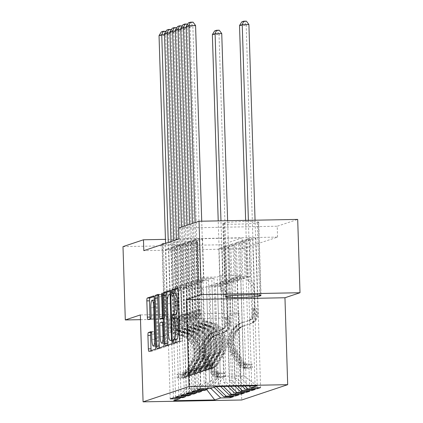 <?xml version="1.0" encoding="UTF-8"?>
<svg xmlns="http://www.w3.org/2000/svg" width="423" height="423" viewBox="0 0 423 423"><rect width="100%" height="100%" fill="white"/><g stroke="black" fill="none" stroke-linecap="round" stroke-linejoin="round"><path stroke-width="0.32" stroke-dasharray="2.12 1.59" d="M175.936 342.35A1.872 0.375 -91.1 0 0 176.248 343.085A1.872 0.375 -91.1 0 0 176.269 343.079L181.938 341.192A2.67 0.539 -91.1 0 0 182.387 338.347L180.875 290.358A2.67 0.539 -91.1 0 0 180.293 287.862A2.67 0.539 -91.1 0 0 180.261 287.867L178.004 288.618M174.498 293.245A1.872 0.375 -91.1 0 0 174.688 293.493A1.872 0.375 -91.1 0 0 174.715 293.488L175.445 293.245L172.78 293.292M175.275 318.043A1.872 0.375 -91.1 0 0 175.471 318.286A1.872 0.375 -91.1 0 0 175.492 318.286L176.227 318.038L173.557 318.091M178.866 395.997L174.176 246.609L180.838 246.482L177.581 247.571L178.776 285.594L192.243 285.345L190.07 286.07L193.226 386.569L195.4 385.839L192.243 285.345M174.176 246.609L170.913 247.693L177.581 247.571M220.568 386.495L218.39 384.385L215.233 283.886L228.7 283.632L227.505 245.604L234.173 245.483L230.91 246.567L235.574 394.934M227.505 245.604L224.248 246.694L230.91 246.567M189.731 392.375L185.036 242.982L191.704 242.86L188.441 243.944L189.636 281.972L203.103 281.718L200.93 282.442L204.092 382.942L206.26 382.218L203.103 281.718M185.036 242.982L181.774 244.071L188.441 243.944M234.892 386.225L229.255 380.763L226.094 280.264L239.561 280.01L238.366 241.982L245.033 241.856L241.776 242.945L246.435 391.312M238.366 241.982L235.109 243.072L241.776 242.945M200.592 388.748L195.897 239.36L202.564 239.233L199.302 240.322L200.497 278.35L213.964 278.096L211.791 278.82L214.953 379.32L217.126 378.596L213.964 278.096M195.897 239.36L192.639 240.449L199.302 240.322M249.221 385.956L240.116 377.136L236.959 276.637L250.421 276.388L249.226 238.361L255.894 238.234L252.637 239.323L257.3 387.685M249.226 238.361L245.969 239.444L252.637 239.323M178.897 238.942L277.562 237.092L242.479 248.798L143.815 250.649M242.056 386.093L234.686 378.95L231.524 278.45L244.991 278.197L243.796 240.169L250.464 240.047L247.206 241.131L251.87 389.498M243.796 240.169L240.539 241.258L247.206 241.131M195.162 390.561L190.466 241.173L197.134 241.047L193.871 242.136L195.066 280.158L208.534 279.91L206.361 280.634L209.522 381.134L211.696 380.404L208.534 279.91M190.466 241.173L187.209 242.257L193.871 242.136M227.733 386.358L223.825 382.572L220.663 282.072L234.131 281.824L232.936 243.796L239.603 243.669L236.346 244.758L241.004 393.12M232.936 243.796L229.678 244.88L236.346 244.758M184.301 394.183L179.606 244.795L186.268 244.668L183.011 245.758L184.206 283.785L197.673 283.532L195.5 284.256L198.657 384.756L200.83 384.031L197.673 283.532M179.606 244.795L176.343 245.885L183.011 245.758M214.043 387.246L212.959 386.194L209.803 285.699L223.27 285.446L222.075 247.418L228.743 247.291L225.48 248.38L230.144 396.742M222.075 247.418L218.818 248.507L225.48 248.38M173.435 397.81L168.74 248.417L175.408 248.296L172.15 249.38L173.345 287.407L186.813 287.154L183.011 288.423L186.168 388.922L205.901 388.552L209.702 387.283L206.546 286.783L220.013 286.53L218.818 248.507M168.74 248.417L165.483 249.507L172.15 249.38M182.905 397.631L193.226 386.569M186.051 395.865L195.4 385.839M183.011 288.423L202.744 288.052L206.546 286.783M202.744 288.052L205.901 388.552L206.768 389.668M210.781 388.33L209.702 387.283M188.335 395.822L198.657 384.756M191.482 394.051L200.83 384.031M209.803 285.699L211.976 284.975L225.443 284.721L224.248 246.694M212.959 386.194L215.133 385.469L211.976 284.975M216.275 386.574L215.133 385.469M193.766 394.009L204.092 382.942M196.912 392.237L206.26 382.218M215.233 283.886L217.406 283.161L230.873 282.908L229.678 244.88M218.39 384.385L220.563 383.661L217.406 283.161M223.434 386.442L220.563 383.661M199.196 392.195L209.522 381.134M202.342 390.429L211.696 380.404M220.663 282.072L222.836 281.348L236.304 281.094L235.109 243.072M223.825 382.572L225.993 381.847L222.836 281.348M230.598 386.305L225.993 381.847M204.626 390.387L214.953 379.32M207.772 388.615L217.126 378.596M226.094 280.264L228.267 279.54L241.734 279.286L240.539 241.258M229.255 380.763L231.423 380.034L228.267 279.54M237.758 386.173L231.423 380.034M236.959 276.637L240.761 275.373L221.028 275.743L217.226 277.007L220.383 377.506L224.185 376.237L216.031 386.58M221.028 275.743L224.185 376.237L243.918 375.867L240.761 275.373M210.057 388.573L220.383 377.506M231.524 278.45L233.697 277.726L247.164 277.472L245.969 239.444M234.686 378.95L236.859 378.225L233.697 277.726M244.922 386.035L236.859 378.225M162.326 243.653A17.428 1.073 178.2 0 0 161.977 243.881A17.428 1.073 178.2 0 0 177.66 244.452A17.428 1.073 178.2 0 0 196.457 243.014L197.435 242.686A17.428 1.073 178.2 0 0 197.784 242.458A17.428 1.073 178.2 0 0 182.102 241.887A17.428 1.073 178.2 0 0 163.304 243.325L162.326 243.653L164.632 316.991A17.428 1.073 178.2 0 0 164.283 317.218A17.428 1.073 178.2 0 0 179.965 317.789A17.428 1.073 178.2 0 0 198.762 316.351L199.741 316.023A17.428 1.073 178.2 0 0 200.09 315.796A17.428 1.073 178.2 0 0 184.402 315.225A17.428 1.073 178.2 0 0 165.61 316.663L164.632 316.991M122.998 246.614L221.663 244.764L242.136 237.932L165.441 239.37M140.494 319.666L223.968 318.101L221.663 244.764M242.479 248.798L242.136 237.932M277.562 237.092L277.224 226.226L297.697 219.4M223.968 318.101L239.011 313.078L241.745 399.999M258.368 222.361A17.428 1.073 178.2 0 0 258.717 222.133A17.428 1.073 178.2 0 0 243.035 221.557A17.428 1.073 178.2 0 0 224.238 223L223.259 223.323A17.428 1.073 178.2 0 0 222.91 223.55A17.428 1.073 178.2 0 0 238.598 224.127A17.428 1.073 178.2 0 0 257.39 222.683L258.368 222.361L260.663 295.265M178.559 228.082L277.224 226.226M186.813 287.154L189.969 387.653L186.168 388.922L173.673 400.713M240.116 377.136L243.918 375.867L257.099 385.808M223.27 285.446L220.013 286.53M228.7 283.632L225.443 284.721M234.131 281.824L230.873 282.908M239.561 280.01L236.304 281.094M244.991 278.197L241.734 279.286M250.421 276.388L247.164 277.472M202.564 239.233L203.759 277.261L217.226 277.007M203.759 277.261L200.497 278.35M197.134 241.047L198.329 279.074L211.791 278.82M198.329 279.074L195.066 280.158M191.704 242.86L192.899 280.888L206.361 280.634M192.899 280.888L189.636 281.972M186.268 244.668L187.463 282.696L200.93 282.442M187.463 282.696L184.206 283.785M180.838 246.482L182.033 284.51L195.5 284.256M182.033 284.51L178.776 285.594M175.408 248.296L176.603 286.323L190.07 286.07M176.603 286.323L173.345 287.407M180.621 397.673L189.969 387.653M239.011 313.078L140.346 314.934M255.894 238.234L260.589 387.627M197.335 389.837L192.639 240.449M250.464 240.047L255.159 389.435M191.899 391.65L187.209 242.257M245.033 241.856L249.729 391.249M186.469 393.459L181.774 244.071M239.603 243.669L244.298 393.057M181.039 395.272L176.343 245.885M234.173 245.483L238.868 394.87M175.608 397.086L170.913 247.693M228.743 247.291L233.433 396.684M170.178 398.894L165.483 249.507M167.794 345.068A2.67 0.539 -91.1 0 0 168.174 345.776A2.67 0.539 -91.1 0 0 168.206 345.771L174.498 343.672A2.67 0.539 -91.1 0 0 174.948 340.827L173.441 292.838A2.67 0.539 -91.1 0 0 172.859 290.342A2.67 0.539 -91.1 0 0 172.822 290.347L170.569 291.098M174.112 338.141L172.785 296.021A1.872 0.375 -91.1 0 0 172.378 294.271A1.872 0.375 -91.1 0 0 172.351 294.276L171.579 294.535A8.55 1.718 -91.1 0 0 170.141 303.635L171.051 332.43A8.55 1.718 -91.1 0 0 172.912 340.409A8.55 1.718 -91.1 0 0 173.023 340.393L173.795 340.134A1.872 0.375 -91.1 0 0 174.112 338.141L172.198 338.178M163.204 318.609L164.568 318.159A2.67 0.539 -91.1 0 0 165.018 315.315L164.378 295.053A1.872 0.375 -91.1 0 1 164.716 293.054A1.872 0.375 -91.1 0 1 165.123 294.805L166.657 343.592A2.67 0.539 -91.1 0 1 166.207 346.437L159.92 348.536L157.25 348.584M159.508 347.833A2.67 0.539 -91.1 0 0 159.883 348.541A2.67 0.539 -91.1 0 0 159.92 348.536M158.683 295.064L160.936 294.313L158.334 294.36M162.712 318.757A2.67 0.539 -91.1 0 1 162.162 316.267L161.554 296.803A2.67 0.539 -91.1 0 0 160.967 294.308A2.67 0.539 -91.1 0 0 160.936 294.313M165.652 335.508L165.303 324.378A2.67 0.539 -91.1 0 0 164.716 321.882A2.67 0.539 -91.1 0 0 164.684 321.892L162.897 322.485A2.67 0.539 -91.1 0 0 162.448 325.329L162.797 336.459A7.149 1.438 -91.1 0 0 164.357 343.132A7.149 1.438 -91.1 0 0 165.652 335.508L163.738 335.545M150.218 318.873A2.67 0.539 -91.1 0 0 150.599 319.577A2.67 0.539 -91.1 0 0 150.63 319.571L153.327 318.672A2.67 0.539 -91.1 0 0 153.776 315.833L153.523 307.764A7.149 1.438 -91.1 0 1 154.813 300.145A7.149 1.438 -91.1 0 1 156.373 306.812L157.367 338.405A7.149 1.438 -91.1 0 1 156.071 346.03A7.149 1.438 -91.1 0 1 154.511 339.357L154.347 334.096A2.67 0.539 -91.1 0 0 153.766 331.6A2.67 0.539 -91.1 0 0 153.729 331.606L151.476 332.356M151.217 350.598A2.67 0.539 -91.1 0 0 151.598 351.307A2.67 0.539 -91.1 0 0 151.63 351.302L157.922 349.202A2.67 0.539 -91.1 0 0 158.371 346.358L156.859 298.368A2.67 0.539 -91.1 0 0 156.277 295.873A2.67 0.539 -91.1 0 0 156.246 295.878L153.993 296.629M250.702 368.142L250.59 364.61L244.716 364.89L244.827 368.422L250.702 368.142L252.335 367.598L247.545 367.513L247.434 363.981A3.675 3.596 -108.4 0 1 244.505 362.384L237.007 351.418A17.29 16.904 -108.4 0 1 245.398 325.292A17.29 16.904 -108.4 0 1 245.8 325.165L250.146 323.865A9.935 9.713 71.6 0 0 256.962 314.183L256.824 309.779A1.634 0.328 -91.1 0 0 256.47 308.256A1.634 0.328 -91.1 0 0 256.449 308.256A1.634 0.328 -91.1 0 0 256.174 309.996L256.312 314.4A9.935 9.713 -108.4 0 1 249.491 324.081L248.46 324.43A9.935 9.713 71.6 0 0 255.281 314.744L246.186 25.412L248.904 24.508M244.827 368.422A7.217 7.054 -108.4 0 1 238.953 365.282L231.455 354.315A20.827 20.362 -108.4 0 1 241.559 322.839A20.827 20.362 -108.4 0 1 242.046 322.686L248.454 320.697A6.398 6.255 71.6 0 0 252.848 314.463L252.705 310.059A1.634 0.328 88.9 0 1 252.98 308.325A1.634 0.328 88.9 0 1 253.002 308.319A1.634 0.328 88.9 0 1 253.361 309.842L253.499 314.247A6.398 6.255 -108.4 0 1 249.105 320.481L250.141 320.137A6.398 6.255 71.6 0 0 254.53 313.903L253.615 284.785A5.917 5.785 -108.4 0 0 251.785 280.639L250.236 279.138L248.386 220.325M247.545 367.513A7.217 7.054 -108.4 0 1 241.665 364.377L234.168 353.411A20.827 20.362 -108.4 0 1 244.277 321.935A20.827 20.362 -108.4 0 1 244.758 321.781M245.8 325.165L251.177 323.521A9.935 9.713 71.6 0 0 257.998 313.84L255.053 220.198M244.716 364.89A3.675 3.596 -108.4 0 1 241.787 363.288L234.289 352.327A17.29 16.904 -108.4 0 1 242.68 326.196A17.29 16.904 -108.4 0 1 243.082 326.07M242.046 322.686L247.423 321.046A6.398 6.255 71.6 0 0 251.812 314.807L250.897 285.689A5.917 5.785 71.6 0 0 249.073 281.549L247.518 280.042L245.647 220.372M239.524 25.539L246.186 25.412L244.483 21.785L241.819 21.832M250.59 364.61L252.224 364.066L252.335 367.598M247.434 363.981L252.224 364.066M243.077 322.342A20.827 20.362 71.6 0 0 242.591 322.495A20.827 20.362 71.6 0 0 232.486 353.972L239.984 364.938A7.217 7.054 71.6 0 0 243.849 367.783C246.133 368.116 246.35 368.042 244.499 367.561A7.217 7.054 -108.4 0 1 240.634 364.721L233.136 353.755A20.827 20.362 -108.4 0 1 243.246 322.278A20.827 20.362 -108.4 0 1 243.727 322.125M244.769 325.509A17.29 16.904 71.6 0 0 244.362 325.636A17.29 16.904 71.6 0 0 235.976 351.767L243.474 362.728A3.675 3.596 71.6 0 0 244.378 363.653L245.705 364.377L245.816 367.931L244.499 367.561L244.378 363.653C246.212 364.637 245.996 364.705 243.727 363.87A3.675 3.596 -108.4 0 1 242.818 362.945L235.325 351.984A17.29 16.904 -108.4 0 1 243.711 325.853A17.29 16.904 -108.4 0 1 244.113 325.726M247.518 280.042L250.236 279.138M246.387 21.15L244.483 21.785M205.932 368.47L205.821 364.938L211.701 364.652L211.812 368.184L205.932 368.47L204.304 369.015L209.094 369.094L208.983 365.562A3.675 3.596 71.6 0 0 211.807 363.854L218.606 352.618A17.29 16.904 71.6 0 0 208.179 326.725L209.211 326.382L203.733 324.943A9.935 9.713 -108.4 0 1 196.314 315.526L196.177 311.122A1.634 0.328 88.9 0 1 196.452 309.382A1.634 0.328 88.9 0 1 196.473 309.382A1.634 0.328 88.9 0 1 196.827 310.905L196.965 315.309A9.935 9.713 71.6 0 0 204.388 324.727L209.861 326.165L210.892 325.821L205.419 324.383A9.935 9.713 -108.4 0 1 197.996 314.966L195.093 222.561M211.812 368.184A7.217 7.054 71.6 0 0 217.485 364.827L224.285 353.596A20.827 20.362 71.6 0 0 211.717 322.4L210.686 322.744L205.208 321.306A6.398 6.255 -108.4 0 1 200.433 315.246L200.296 310.842A1.634 0.328 -91.1 0 0 199.936 309.313A1.634 0.328 -91.1 0 0 199.915 309.319A1.634 0.328 -91.1 0 0 199.64 311.058L199.783 315.463A6.398 6.255 71.6 0 0 204.558 321.522L210.035 322.961L208.999 323.304L203.526 321.866A6.398 6.255 -108.4 0 1 198.747 315.807L197.832 286.683A5.917 5.785 71.6 0 1 199.402 282.479L200.856 280.92L192.856 26.416L195.574 25.507M209.094 369.094A7.217 7.054 71.6 0 0 214.768 365.736L221.567 354.5A20.827 20.362 71.6 0 0 208.999 323.304M208.179 326.725L202.702 325.287A9.935 9.713 -108.4 0 1 195.283 315.87L192.38 223.471M186.189 26.538L192.856 26.416L191.154 22.784L188.484 22.837M211.701 364.652A3.675 3.596 71.6 0 0 214.524 362.945L221.324 351.714A17.29 16.904 71.6 0 0 210.892 325.821M211.717 322.4L206.244 320.962A6.398 6.255 -108.4 0 1 201.464 314.897L200.55 285.779A5.917 5.785 -108.4 0 1 202.115 281.575L203.569 280.015L201.723 221.197M205.821 364.938L204.193 365.483L204.304 369.015M208.983 365.562L204.193 365.483M210.686 322.744A20.827 20.362 -108.4 0 1 223.249 353.94L216.449 365.176A7.217 7.054 -108.4 0 1 212.769 368.158L212.119 368.375A7.217 7.054 71.6 0 0 215.799 365.393L222.598 354.157A20.827 20.362 71.6 0 0 210.035 322.961M209.211 326.382A17.29 16.904 -108.4 0 1 219.637 352.274L212.843 363.51A3.675 3.596 -108.4 0 1 211.992 364.467L212.647 364.251A3.675 3.596 71.6 0 0 213.493 363.294L220.293 352.058A17.29 16.904 71.6 0 0 209.861 326.165M212.647 364.251L212.7 368.179L213.737 367.836M210.707 365.081L210.818 368.629L212.119 368.375L211.992 364.467M203.569 280.015L200.856 280.92M193.052 22.149L191.154 22.784M200.502 370.278L200.391 366.752L206.271 366.466L206.382 369.998L200.502 370.278L198.873 370.823L203.664 370.902L203.553 367.37A3.675 3.596 71.6 0 0 206.376 365.662L213.176 354.432A17.29 16.904 71.6 0 0 202.744 328.539L203.78 328.195L198.302 326.752A9.935 9.713 -108.4 0 1 190.884 317.34L190.747 312.935A1.634 0.328 88.9 0 1 191.022 311.196A1.634 0.328 88.9 0 1 191.043 311.191A1.634 0.328 88.9 0 1 191.397 312.719L191.534 317.118A9.935 9.713 71.6 0 0 198.953 326.535L204.431 327.973L205.462 327.629L199.989 326.191A9.935 9.713 -108.4 0 1 192.565 316.774L189.663 224.375M206.382 369.998A7.217 7.054 71.6 0 0 212.055 366.641L218.85 355.41A20.827 20.362 71.6 0 0 206.287 324.214L205.255 324.557L199.778 323.119A6.398 6.255 -108.4 0 1 195.003 317.054L194.866 312.65A1.634 0.328 -91.1 0 0 194.506 311.127A1.634 0.328 -91.1 0 0 194.485 311.132A1.634 0.328 -91.1 0 0 194.21 312.867L194.353 317.271A6.398 6.255 71.6 0 0 199.127 323.336L204.6 324.774L203.569 325.118L198.096 323.68A6.398 6.255 -108.4 0 1 193.316 317.615L192.402 288.497A5.917 5.785 71.6 0 1 193.967 284.293L195.426 282.733L187.426 28.225L190.139 27.321L186.215 27.395M203.664 370.902A7.217 7.054 71.6 0 0 209.337 367.545L216.137 356.314A20.827 20.362 71.6 0 0 203.569 325.118M202.744 328.539L197.271 327.101A9.935 9.713 -108.4 0 1 189.853 317.684L186.95 225.279M180.758 28.352L187.426 28.225L185.723 24.597L183.053 24.645M206.271 366.466A3.675 3.596 71.6 0 0 209.094 364.758L215.894 353.528A17.29 16.904 71.6 0 0 205.462 327.629M206.287 324.214L200.809 322.775A6.398 6.255 -108.4 0 1 196.034 316.711L195.119 287.592A5.917 5.785 -108.4 0 1 196.684 283.384L198.138 281.824L190.139 27.321L187.712 24.085M200.391 366.752L198.762 367.291L198.873 370.823M203.553 367.37L198.762 367.291M205.255 324.557A20.827 20.362 -108.4 0 1 217.819 355.754L211.019 366.984A7.217 7.054 -108.4 0 1 207.339 369.972L206.683 370.188A7.217 7.054 71.6 0 0 210.368 367.201L217.168 355.97A20.827 20.362 71.6 0 0 204.6 324.774M203.78 328.195A17.29 16.904 -108.4 0 1 214.207 354.088L207.407 365.319A3.675 3.596 -108.4 0 1 206.561 366.281L207.212 366.064A3.675 3.596 71.6 0 0 208.063 365.102L214.863 353.871A17.29 16.904 71.6 0 0 204.431 327.973M207.212 366.064L207.27 369.993L208.301 369.649M205.277 366.889L205.388 370.442L206.683 370.188L206.561 366.281M198.138 281.824L195.426 282.733M187.622 23.963L185.723 24.597M195.072 372.092L194.961 368.56L200.692 368.285L200.951 371.812L195.072 372.092L193.443 372.637L198.234 372.716L198.123 369.184A3.675 3.596 71.6 0 0 200.946 367.476L207.746 356.245A17.29 16.904 71.6 0 0 197.314 330.347L198.345 330.003L192.872 328.565A9.935 9.713 -108.4 0 1 185.454 319.148L185.316 314.744A1.634 0.328 88.9 0 1 185.591 313.009A1.634 0.328 88.9 0 1 185.607 313.004A1.634 0.328 88.9 0 1 185.967 314.527L186.104 318.931A9.935 9.713 71.6 0 0 193.523 328.348L199 329.787L200.031 329.443L194.554 328.005A9.935 9.713 -108.4 0 1 187.135 318.588L184.232 226.189M200.951 371.812A7.217 7.054 71.6 0 0 206.62 368.454L213.419 357.218A20.827 20.362 71.6 0 0 200.856 326.022L199.825 326.371L194.347 324.927A6.398 6.255 -108.4 0 1 189.573 318.868L189.43 314.463A1.634 0.328 -91.1 0 0 189.076 312.941A1.634 0.328 -91.1 0 0 189.055 312.941A1.634 0.328 -91.1 0 0 188.78 314.68L188.917 319.085A6.398 6.255 71.6 0 0 193.697 325.15L199.17 326.588L198.138 326.931L192.666 325.493A6.398 6.255 -108.4 0 1 187.886 319.428L186.971 290.31A5.917 5.785 71.6 0 1 188.536 286.101L189.99 284.542L181.996 30.038L184.708 29.134L180.785 29.208M198.234 372.716A7.217 7.054 71.6 0 0 203.907 369.358L210.707 358.128A20.827 20.362 71.6 0 0 198.138 326.931M197.314 330.347L191.841 328.909A9.935 9.713 -108.4 0 1 184.423 319.492L181.515 227.093M175.328 30.165L181.996 30.038L180.293 26.411L177.623 26.459M200.84 368.28A3.675 3.596 71.6 0 0 203.664 366.572L210.464 355.336A17.29 16.904 71.6 0 0 200.031 329.443M200.856 326.022L195.378 324.584A6.398 6.255 -108.4 0 1 190.604 318.524L189.689 289.401A5.917 5.785 -108.4 0 1 191.254 285.197L192.708 283.637L184.708 29.134L182.281 25.893M194.961 368.56L193.332 369.105L193.443 372.637M198.123 369.184L193.332 369.105M199.825 326.371A20.827 20.362 -108.4 0 1 212.388 357.567L205.589 368.798A7.217 7.054 -108.4 0 1 201.908 371.78L201.253 371.997A7.217 7.054 71.6 0 0 204.938 369.015L211.738 357.784A20.827 20.362 71.6 0 0 199.17 326.588M198.345 330.003A17.29 16.904 -108.4 0 1 208.777 355.902L201.977 367.132A3.675 3.596 -108.4 0 1 201.131 368.089L201.782 367.873A3.675 3.596 71.6 0 0 202.633 366.915L209.433 355.685A17.29 16.904 71.6 0 0 199 329.787M201.782 367.873L201.84 371.806L202.871 371.457M199.846 368.703L199.957 372.256L201.253 371.997L201.131 368.089M192.708 283.637L189.99 284.542M182.191 25.777L180.293 26.411M189.641 373.906L189.53 370.374L195.405 370.088L195.516 373.62L189.641 373.906L188.013 374.45L192.803 374.529L192.692 370.997A3.675 3.596 71.6 0 0 195.516 369.29L202.316 358.054A17.29 16.904 71.6 0 0 191.883 332.161L192.914 331.817L187.442 330.379A9.935 9.713 -108.4 0 1 180.024 320.962L179.881 316.557A1.634 0.328 88.9 0 1 180.156 314.818A1.634 0.328 88.9 0 1 180.177 314.818A1.634 0.328 88.9 0 1 180.536 316.341L180.674 320.745A9.935 9.713 71.6 0 0 188.092 330.162L193.57 331.6L194.601 331.257L189.123 329.818A9.935 9.713 -108.4 0 1 181.705 320.401L178.802 227.997M195.516 373.62A7.217 7.054 71.6 0 0 201.189 370.262L207.989 359.032A20.827 20.362 71.6 0 0 195.426 327.836L194.39 328.179L188.917 326.741A6.398 6.255 -108.4 0 1 184.142 320.676L184 316.277A1.634 0.328 -91.1 0 0 183.645 314.749A1.634 0.328 -91.1 0 0 183.624 314.754A1.634 0.328 -91.1 0 0 183.349 316.494L183.487 320.898A6.398 6.255 71.6 0 0 188.267 326.958L193.739 328.396L192.708 328.74L187.236 327.302A6.398 6.255 -108.4 0 1 182.456 321.242L181.541 292.119A5.917 5.785 71.6 0 1 183.106 287.915L184.56 286.355L176.565 31.852L179.278 30.942L175.355 31.016M192.803 374.529A7.217 7.054 71.6 0 0 198.477 371.172L205.277 359.936A20.827 20.362 71.6 0 0 192.708 328.74M191.883 332.161L186.411 330.723A9.935 9.713 -108.4 0 1 178.992 321.306L176.428 239.767M169.898 31.974L176.565 31.852L174.858 28.219L172.193 28.272M195.405 370.088A3.675 3.596 71.6 0 0 198.234 368.38L205.033 357.149A17.29 16.904 71.6 0 0 194.601 331.257M195.426 327.836L189.948 326.397A6.398 6.255 -108.4 0 1 185.174 320.333L184.259 291.214A5.917 5.785 -108.4 0 1 185.824 287.011L187.278 285.451L179.278 30.942L176.851 27.707M189.53 370.374L187.902 370.918L188.013 374.45M192.692 370.997L187.902 370.918M194.39 328.179A20.827 20.362 -108.4 0 1 206.958 359.376L200.158 370.611A7.217 7.054 -108.4 0 1 196.478 373.594L195.823 373.81A7.217 7.054 71.6 0 0 199.508 370.828L206.308 359.592A20.827 20.362 71.6 0 0 193.739 328.396M192.914 331.817A17.29 16.904 -108.4 0 1 203.347 357.71L196.547 368.946A3.675 3.596 -108.4 0 1 195.701 369.903L196.351 369.686A3.675 3.596 71.6 0 0 197.197 368.729L203.997 357.493A17.29 16.904 71.6 0 0 193.57 331.6M196.351 369.686L196.409 373.615L197.441 373.271M194.416 370.511L194.527 374.064L195.823 373.81L195.701 369.903M187.278 285.451L184.56 286.355M176.761 27.585L174.858 28.219M184.211 375.714L184.1 372.187L189.975 371.902L190.086 375.434L184.211 375.714L182.583 376.259L187.373 376.338L187.262 372.806A3.675 3.596 71.6 0 0 190.086 371.098L196.885 359.867A17.29 16.904 71.6 0 0 186.453 333.974L187.484 333.631L182.012 332.187A9.935 9.713 -108.4 0 1 174.593 322.775L174.45 318.371A1.634 0.328 88.9 0 1 174.725 316.631A1.634 0.328 88.9 0 1 174.747 316.626A1.634 0.328 88.9 0 1 175.106 318.154L175.244 322.553A9.935 9.713 71.6 0 0 182.662 331.97L188.14 333.409L189.171 333.065L183.693 331.627A9.935 9.713 -108.4 0 1 176.275 322.21L173.71 240.676M190.086 375.434A7.217 7.054 71.6 0 0 195.759 372.076L202.559 360.845A20.827 20.362 71.6 0 0 189.99 329.649L188.959 329.993L183.487 328.555A6.398 6.255 -108.4 0 1 178.707 322.49L178.569 318.085A1.634 0.328 -91.1 0 0 178.215 316.563A1.634 0.328 -91.1 0 0 178.194 316.568A1.634 0.328 -91.1 0 0 177.919 318.302L178.057 322.707A6.398 6.255 71.6 0 0 182.836 328.771L188.309 330.21L187.278 330.553L181.805 329.115A6.398 6.255 -108.4 0 1 177.026 323.05L176.111 293.932A5.917 5.785 71.6 0 1 177.676 289.729L179.13 288.169L171.135 33.66L173.848 32.756L169.924 32.83M187.373 376.338A7.217 7.054 71.6 0 0 193.047 372.98L199.846 361.75A20.827 20.362 71.6 0 0 187.278 330.553M186.453 333.974L180.981 332.536A9.935 9.713 -108.4 0 1 173.557 323.119L170.998 241.581M164.468 33.787L171.135 33.66L169.427 30.033L166.762 30.081M189.975 371.902A3.675 3.596 71.6 0 0 192.803 370.194L199.598 358.963A17.29 16.904 71.6 0 0 189.171 333.065M189.99 329.649L184.518 328.211A6.398 6.255 -108.4 0 1 179.743 322.146L178.823 293.028A5.917 5.785 -108.4 0 1 180.394 288.819L181.848 287.259L173.848 32.756L171.421 29.52M184.1 372.187L182.472 372.726L182.583 376.259M187.262 372.806L182.472 372.726M188.959 329.993A20.827 20.362 -108.4 0 1 201.528 361.189L194.728 372.42A7.217 7.054 -108.4 0 1 191.043 375.407L190.392 375.624A7.217 7.054 71.6 0 0 194.078 372.637L200.877 361.406A20.827 20.362 71.6 0 0 188.309 330.21M187.484 333.631A17.29 16.904 -108.4 0 1 197.916 359.524L191.117 370.754A3.675 3.596 -108.4 0 1 190.271 371.717L190.921 371.494A3.675 3.596 71.6 0 0 191.767 370.537L198.567 359.307A17.29 16.904 71.6 0 0 188.14 333.409M190.921 371.494L190.979 375.428L192.01 375.085M188.986 372.325L189.097 375.878L190.392 375.624L190.271 371.717M181.848 287.259L179.13 288.169M171.331 29.399L169.427 30.033M223.55 377.2L223.439 373.668L217.565 373.948L217.676 377.48L223.55 377.2L225.179 376.655L220.388 376.576L220.277 373.044A3.675 3.596 -108.4 0 1 217.348 371.442L209.85 360.481A17.29 16.904 -108.4 0 1 218.242 334.35A17.29 16.904 -108.4 0 1 218.643 334.223L222.99 332.927A9.935 9.713 71.6 0 0 229.811 323.241L229.673 318.836A1.634 0.328 -91.1 0 0 229.314 317.313A1.634 0.328 -91.1 0 0 229.292 317.319A1.634 0.328 -91.1 0 0 229.017 319.053L229.16 323.458A9.935 9.713 -108.4 0 1 222.339 333.144L221.308 333.488A9.935 9.713 71.6 0 0 228.124 323.801L219.035 34.475L221.747 33.565M217.676 377.48A7.217 7.054 -108.4 0 1 211.796 374.339L204.298 363.378A20.827 20.362 -108.4 0 1 214.408 331.902A20.827 20.362 -108.4 0 1 214.889 331.743L221.303 329.76A6.398 6.255 71.6 0 0 225.692 323.526L225.554 319.122A1.634 0.328 88.9 0 1 225.829 317.382A1.634 0.328 88.9 0 1 225.85 317.377A1.634 0.328 88.9 0 1 226.205 318.905L226.342 323.304A6.398 6.255 -108.4 0 1 221.953 329.543L222.984 329.194A6.398 6.255 71.6 0 0 227.373 322.961L226.458 293.842A5.917 5.785 -108.4 0 0 224.634 289.702L223.08 288.195L220.965 220.838M220.388 376.576A7.217 7.054 -108.4 0 1 214.514 373.435L207.016 362.469A20.827 20.362 -108.4 0 1 217.121 330.992A20.827 20.362 -108.4 0 1 217.607 330.839M218.643 334.223L224.021 332.578A9.935 9.713 71.6 0 0 230.842 322.897L227.632 220.711M217.565 373.948A3.675 3.596 -108.4 0 1 214.635 372.351L207.138 361.385A17.29 16.904 -108.4 0 1 215.524 335.259A17.29 16.904 -108.4 0 1 215.931 335.127M214.889 331.743L220.267 330.104A6.398 6.255 71.6 0 0 224.661 323.87L223.746 294.746A5.917 5.785 71.6 0 0 221.916 290.606L220.367 289.105L218.22 220.891M212.367 34.596L219.035 34.475L217.332 30.842L214.662 30.895M223.439 373.668L225.068 373.128L225.179 376.655M220.277 373.044L225.068 373.128M215.926 331.399A20.827 20.362 71.6 0 0 215.439 331.558A20.827 20.362 71.6 0 0 205.329 363.034L212.827 373.995A7.217 7.054 71.6 0 0 216.692 376.84C218.982 377.173 219.199 377.099 217.348 376.623A7.217 7.054 -108.4 0 1 213.478 373.779L205.985 362.812A20.827 20.362 -108.4 0 1 216.09 331.341A20.827 20.362 -108.4 0 1 216.576 331.183M217.612 334.567A17.29 16.904 71.6 0 0 217.211 334.699A17.29 16.904 71.6 0 0 208.819 360.824L216.317 371.785A3.675 3.596 71.6 0 0 217.221 372.716L218.548 373.44L218.665 376.993L217.348 376.623L217.221 372.716C219.056 373.694 218.839 373.768 216.571 372.933A3.675 3.596 -108.4 0 1 215.667 372.007L208.169 361.041A17.29 16.904 -108.4 0 1 216.56 334.916A17.29 16.904 -108.4 0 1 216.962 334.783M220.367 289.105L223.08 288.195M219.23 30.207L217.332 30.842M178.781 377.528L178.67 373.995L184.396 373.721L184.655 377.247L178.781 377.528L177.152 378.072L181.943 378.151L181.832 374.619A3.675 3.596 71.6 0 0 184.655 372.912L191.455 361.681A17.29 16.904 71.6 0 0 181.023 335.783L182.054 335.439L176.581 334.001A9.935 9.713 -108.4 0 1 169.158 324.584L169.02 320.179A1.634 0.328 88.9 0 1 169.295 318.445A1.634 0.328 88.9 0 1 169.316 318.44A1.634 0.328 88.9 0 1 169.676 319.962L169.813 324.367A9.935 9.713 71.6 0 0 177.232 333.784L182.704 335.222L183.741 334.879L178.263 333.44A9.935 9.713 -108.4 0 1 170.844 324.023L168.28 242.485M184.655 377.247A7.217 7.054 71.6 0 0 190.329 373.89L197.129 362.654A20.827 20.362 71.6 0 0 184.56 331.458L183.529 331.806L178.057 330.363A6.398 6.255 -108.4 0 1 173.277 324.304L173.139 319.899A1.634 0.328 -91.1 0 0 172.785 318.376A1.634 0.328 -91.1 0 0 172.764 318.376A1.634 0.328 -91.1 0 0 172.489 320.116L172.626 324.52A6.398 6.255 71.6 0 0 177.406 330.585L182.879 332.023L181.848 332.367L176.37 330.929A6.398 6.255 -108.4 0 1 171.595 324.864L170.681 295.746A5.917 5.785 71.6 0 1 172.246 291.537L173.7 289.977L165.7 35.474L168.417 34.57L164.494 34.644M181.943 378.151A7.217 7.054 71.6 0 0 187.616 374.794L194.411 363.563A20.827 20.362 71.6 0 0 181.848 332.367M181.023 335.783L175.55 334.344A9.935 9.713 -108.4 0 1 168.127 324.927L165.567 243.394M159.037 35.601L165.7 35.474L163.997 31.847L161.332 31.894M184.544 373.715A3.675 3.596 71.6 0 0 187.368 372.007L194.168 360.771A17.29 16.904 71.6 0 0 183.741 334.879M184.56 331.458L179.088 330.019A6.398 6.255 -108.4 0 1 174.308 323.96L173.393 294.836A5.917 5.785 -108.4 0 1 174.963 290.633L176.417 289.073L168.417 34.57L165.99 31.328M178.67 373.995L177.041 374.54L177.152 378.072M181.832 374.619L177.041 374.54M183.529 331.806A20.827 20.362 -108.4 0 1 196.098 363.003L189.298 374.233A7.217 7.054 -108.4 0 1 185.612 377.216L184.962 377.432A7.217 7.054 71.6 0 0 188.647 374.45L195.447 363.22A20.827 20.362 71.6 0 0 182.879 332.023M182.054 335.439A17.29 16.904 -108.4 0 1 192.486 361.337L185.686 372.568A3.675 3.596 -108.4 0 1 184.84 373.525L185.491 373.308A3.675 3.596 71.6 0 0 186.337 372.351L193.137 361.12A17.29 16.904 71.6 0 0 182.704 335.222M185.491 373.308L185.549 377.242L186.58 376.893M183.556 374.138L183.667 377.691L184.962 377.432L184.84 373.525M176.417 289.073L173.7 289.977M165.901 31.212L163.997 31.847M173.583 343.132L176.248 343.085L173.604 343.127M174.715 293.488L172.045 293.541M175.492 318.286L172.827 318.334M180.261 287.867L177.66 287.915M180.875 290.358L178.21 290.405M182.387 338.347L179.717 338.395M181.938 341.192L179.267 341.239M172.822 290.347L170.226 290.395M173.441 292.838L170.776 292.885M174.948 340.827L172.283 340.875M174.498 343.672L171.833 343.719M168.206 345.771L165.541 345.818M173.795 340.134L172.261 340.161M172.785 296.021L170.871 296.052M172.351 294.276L170.818 294.308L172.378 294.271M171.579 294.535L168.914 294.582M170.141 303.635L167.476 303.682M171.051 332.43L168.38 332.478M166.207 346.437L163.542 346.485M161.554 296.803L158.884 296.851M162.162 316.267L159.497 316.314M164.568 318.159L163.193 318.181M165.018 315.315L163.104 315.352M164.378 295.053L162.464 295.085M165.123 294.805L162.458 294.852M166.657 343.592L163.992 343.64M162.797 336.459L160.132 336.512M165.303 324.378L163.389 324.415M164.684 321.892L163.31 321.914L164.716 321.882M162.897 322.485L160.232 322.538M162.448 325.329L159.783 325.382M153.729 331.606L151.133 331.653M154.347 334.096L151.683 334.144M154.511 339.357L151.846 339.41M157.367 338.405L155.453 338.442M156.373 306.812L154.458 306.849M153.523 307.764L150.852 307.817M153.776 315.833L151.106 315.881M153.327 318.672L150.657 318.725M150.63 319.571L147.965 319.624M156.246 295.878L153.644 295.926M156.859 298.368L154.194 298.416M158.371 346.358L155.701 346.405M157.922 349.202L155.252 349.25M151.63 351.302L148.965 351.349M224.238 223L226.543 296.338M257.39 222.683L259.669 295.095M223.259 223.323L225.565 296.66M196.457 243.014L198.762 316.351M163.304 243.325L165.61 316.663M197.435 242.686L199.741 316.023M253.361 309.842L256.824 309.779M244.975 368.417L247.661 367.518M247.55 363.986L244.864 364.885M233.136 353.755L234.168 353.411M237.007 351.418L235.976 351.767M253.499 314.247L254.53 313.903M250.897 285.689L253.615 284.785M251.812 314.807L252.848 314.463M257.998 313.84L256.962 314.183M256.312 314.4L255.281 314.744M249.105 320.481L250.141 320.137M247.423 321.046L248.454 320.697M251.177 323.521L250.146 323.865M249.491 324.081L248.46 324.43M231.455 354.315L232.486 353.972M235.325 351.984L234.289 352.327M240.634 364.721L241.665 364.377M244.505 362.384L243.474 362.728M238.953 365.282L239.984 364.938M242.818 362.945L241.787 363.288M249.073 281.549L251.785 280.639M243.727 363.87L243.849 367.783M252.705 310.059L256.174 309.996M199.64 311.058L196.177 311.122M211.664 368.195L208.978 369.089M208.867 365.562L211.553 364.663M222.598 354.157L221.567 354.5M218.606 352.618L219.637 352.274M199.783 315.463L198.747 315.807M200.55 285.779L197.832 286.683M201.464 314.897L200.433 315.246M195.283 315.87L196.314 315.526M196.965 315.309L197.996 314.966M204.558 321.522L203.526 321.866M206.244 320.962L205.208 321.306M202.702 325.287L203.733 324.943M204.388 324.727L205.419 324.383M224.285 353.596L223.249 353.94M220.293 352.058L221.324 351.714M215.799 365.393L214.768 365.736M211.807 363.854L212.843 363.51M217.485 364.827L216.449 365.176M213.493 363.294L214.524 362.945M202.115 281.575L199.402 282.479M200.296 310.842L196.827 310.905M194.21 312.867L190.747 312.935M206.234 370.009L203.542 370.902M203.431 367.37L206.123 366.477M217.168 355.97L216.137 356.314M213.176 354.432L214.207 354.088M194.353 317.271L193.316 317.615M195.119 287.592L192.402 288.497M196.034 316.711L195.003 317.054M189.853 317.684L190.884 317.34M191.534 317.118L192.565 316.774M199.127 323.336L198.096 323.68M200.809 322.775L199.778 323.119M197.271 327.101L198.302 326.752M198.953 326.535L199.989 326.191M218.85 355.41L217.819 355.754M214.863 353.871L215.894 353.528M210.368 367.201L209.337 367.545M206.376 365.662L207.407 365.319M212.055 366.641L211.019 366.984M208.063 365.102L209.094 364.758M196.684 283.384L193.967 284.293M194.866 312.65L191.397 312.719M188.78 314.68L185.316 314.744M200.803 371.817L198.112 372.716M198.001 369.184L200.692 368.285M211.738 357.784L210.707 358.128M207.746 356.245L208.777 355.902M188.917 319.085L187.886 319.428M189.689 289.401L186.971 290.31M190.604 318.524L189.573 318.868M184.423 319.492L185.454 319.148M186.104 318.931L187.135 318.588M193.697 325.15L192.666 325.493M195.378 324.584L194.347 324.927M191.841 328.909L192.872 328.565M193.523 328.348L194.554 328.005M213.419 357.218L212.388 357.567M209.433 355.685L210.464 355.336M204.938 369.015L203.907 369.358M200.946 367.476L201.977 367.132M206.62 368.454L205.589 368.798M202.633 366.915L203.664 366.572M191.254 285.197L188.536 286.101M189.43 314.463L185.967 314.527M183.349 316.494L179.881 316.557M195.373 373.631L192.682 374.524M192.571 370.997L195.262 370.099M206.308 359.592L205.277 359.936M202.316 358.054L203.347 357.71M183.487 320.898L182.456 321.242M184.259 291.214L181.541 292.119M185.174 320.333L184.142 320.676M178.992 321.306L180.024 320.962M180.674 320.745L181.705 320.401M188.267 326.958L187.236 327.302M189.948 326.397L188.917 326.741M186.411 330.723L187.442 330.379M188.092 330.162L189.123 329.818M207.989 359.032L206.958 359.376M203.997 357.493L205.033 357.149M199.508 370.828L198.477 371.172M195.516 369.29L196.547 368.946M201.189 370.262L200.158 370.611M197.197 368.729L198.234 368.38M185.824 287.011L183.106 287.915M184 316.277L180.536 316.341M177.919 318.302L174.45 318.371M189.943 375.444L187.252 376.338M187.14 372.806L189.832 371.912M200.877 361.406L199.846 361.75M196.885 359.867L197.916 359.524M178.057 322.707L177.026 323.05M178.823 293.028L176.111 293.932M179.743 322.146L178.707 322.49M173.557 323.119L174.593 322.775M175.244 322.553L176.275 322.21M182.836 328.771L181.805 329.115M184.518 328.211L183.487 328.555M180.981 332.536L182.012 332.187M182.662 331.97L183.693 331.627M202.559 360.845L201.528 361.189M198.567 359.307L199.598 358.963M194.078 372.637L193.047 372.98M190.086 371.098L191.117 370.754M195.759 372.076L194.728 372.42M191.767 370.537L192.803 370.194M180.394 288.819L177.676 289.729M178.569 318.085L175.106 318.154M226.205 318.905L229.673 318.836M217.819 377.475L220.51 376.576M220.399 373.049L217.708 373.943M205.985 362.812L207.016 362.469M209.85 360.481L208.819 360.824M226.342 323.304L227.373 322.961M223.746 294.746L226.458 293.842M224.661 323.87L225.692 323.526M230.842 322.897L229.811 323.241M229.16 323.458L228.124 323.801M221.953 329.543L222.984 329.194M220.267 330.104L221.303 329.76M224.021 332.578L222.99 332.927M222.339 333.144L221.308 333.488M204.298 363.378L205.329 363.034M208.169 361.041L207.138 361.385M213.478 373.779L214.514 373.435M217.348 371.442L216.317 371.785M211.796 374.339L212.827 373.995M215.667 372.007L214.635 372.351M221.916 290.606L224.634 289.702M216.571 372.933L216.692 376.84M225.554 319.122L229.017 319.053M172.489 320.116L169.02 320.179M184.507 377.253L181.821 378.151M181.71 374.619L184.396 373.721M195.447 363.22L194.411 363.563M191.455 361.681L192.486 361.337M172.626 324.52L171.595 324.864M173.393 294.836L170.681 295.746M174.308 323.96L173.277 324.304M168.127 324.927L169.158 324.584M169.813 324.367L170.844 324.023M177.406 330.585L176.37 330.929M179.088 330.019L178.057 330.363M175.55 334.344L176.581 334.001M177.232 333.784L178.263 333.44M197.129 362.654L196.098 363.003M193.137 361.12L194.168 360.771M188.647 374.45L187.616 374.794M184.655 372.912L185.686 372.568M190.329 373.89L189.298 374.233M186.337 372.351L187.368 372.007M174.963 290.633L172.246 291.537M173.139 319.899L169.676 319.962M174.688 293.493L172.024 293.546M175.471 318.286L172.801 318.339M180.293 287.862L177.628 287.91M172.859 290.342L170.189 290.395M168.174 345.776L165.509 345.824M159.883 348.541L157.219 348.589M160.967 294.308L158.302 294.36M164.716 293.054L162.051 293.107M164.357 343.132L163.976 343.138M153.766 331.6L151.096 331.648M156.071 346.03L155.69 346.04M154.813 300.145L154.247 300.156M150.599 319.577L147.934 319.629M156.277 295.873L153.612 295.926M151.598 351.307L148.928 351.354M258.717 222.133L261.023 295.466M222.91 223.55L225.216 296.888M161.977 243.881L164.283 317.218M197.784 242.458L200.09 315.796M253.002 308.319L256.47 308.256M244.277 321.935L243.246 322.278M245.398 325.292L244.362 325.636M249.258 320.433L250.289 320.089M247.571 320.999L248.602 320.65M250.374 323.791L251.41 323.447M248.692 324.356L249.723 324.007M242.591 322.495L241.559 322.839M243.711 325.853L242.68 326.196M211.019 368.74L212.05 368.396M209.898 365.382L211.019 365.012M211.495 364.853L212.616 364.478M199.936 309.313L196.473 309.382M205.589 370.553L206.62 370.21M204.468 367.196L205.583 366.826M206.064 366.662L207.185 366.292M194.506 311.127L191.043 311.191M200.158 372.367L201.189 372.023M199.037 369.009L200.153 368.634M200.634 368.475L201.755 368.1M189.076 312.941L185.607 313.004M194.728 374.175L195.759 373.832M193.607 370.818L194.723 370.448M195.204 370.289L196.32 369.914M183.645 314.749L180.177 314.818M189.298 375.989L190.329 375.645M188.177 372.631L189.293 372.261M189.774 372.097L190.889 371.727M178.215 316.563L174.747 316.626M225.85 317.377L229.314 317.313M217.121 330.992L216.09 331.341M218.242 334.35L217.211 334.699M222.101 329.496L223.133 329.147M220.42 330.056L221.451 329.713M223.222 332.853L224.253 332.504M221.541 333.414L222.572 333.07M215.439 331.558L214.408 331.902M216.56 334.916L215.524 335.259M183.862 377.802L184.899 377.459M182.747 374.445L183.862 374.069M184.343 373.911L185.459 373.535M172.785 318.376L169.316 318.44"/><path stroke-width="0.63" d="M173.171 341.387A1.872 0.375 -91.1 0 0 173.583 343.132A1.872 0.375 -91.1 0 0 173.604 343.127L179.267 341.239A2.67 0.539 -91.1 0 0 179.717 338.395L178.21 290.405A2.67 0.539 -91.1 0 0 177.628 287.91A2.67 0.539 -91.1 0 0 177.591 287.915L171.928 289.808A1.872 0.375 -91.1 0 0 171.616 291.796A1.872 0.375 -91.1 0 0 172.024 293.546A1.872 0.375 -91.1 0 0 172.045 293.541L172.78 293.292A8.55 1.718 -91.1 0 1 172.885 293.276A8.55 1.718 -91.1 0 1 174.752 301.255L174.879 305.258A8.55 1.718 -91.1 0 1 173.441 314.358L172.706 314.601A1.872 0.375 -91.1 0 0 172.394 316.594A1.872 0.375 -91.1 0 0 172.801 318.339A1.872 0.375 -91.1 0 0 172.827 318.334L173.557 318.091A8.55 1.718 -91.1 0 1 173.668 318.07A8.55 1.718 -91.1 0 1 175.534 326.054L175.656 330.051A8.55 1.718 -91.1 0 1 174.218 339.151L173.488 339.394A1.872 0.375 -91.1 0 0 173.171 341.387M173.668 318.07L176.333 318.022A8.55 1.718 -91.1 0 1 178.199 326.001L178.326 330.003A8.55 1.718 -91.1 0 1 176.888 339.103L176.153 339.346A1.872 0.375 -91.1 0 0 175.841 341.335A1.872 0.375 -91.1 0 0 175.936 342.35M178.004 288.618L174.593 289.755A1.872 0.375 -91.1 0 0 174.281 291.748A1.872 0.375 -91.1 0 0 174.498 293.245M172.885 293.276L175.556 293.224A8.55 1.718 -91.1 0 1 177.422 301.208L177.544 305.205A8.55 1.718 -91.1 0 1 176.105 314.305L175.376 314.553A1.872 0.375 -91.1 0 0 175.059 316.541A1.872 0.375 -91.1 0 0 175.275 318.043M148.373 332.552A2.67 0.539 -91.1 0 0 147.923 335.397L148.346 348.864A2.67 0.539 -91.1 0 0 148.928 351.354A2.67 0.539 -91.1 0 0 148.965 351.349L155.252 349.25A2.67 0.539 -91.1 0 0 155.701 346.405L154.194 298.416A2.67 0.539 -91.1 0 0 153.612 295.926A2.67 0.539 -91.1 0 0 153.575 295.931L147.289 298.03A2.67 0.539 -91.1 0 0 146.839 300.869L147.347 317.134A2.67 0.539 -91.1 0 0 147.934 319.629A2.67 0.539 -91.1 0 0 147.965 319.624L150.657 318.725A2.67 0.539 -91.1 0 0 151.106 315.881L150.852 307.817A7.149 1.438 -91.1 0 1 152.148 300.193A7.149 1.438 -91.1 0 1 153.708 306.865L154.696 338.458A7.149 1.438 -91.1 0 1 153.406 346.083A7.149 1.438 -91.1 0 1 151.846 339.41L151.683 334.144A2.67 0.539 -91.1 0 0 151.096 331.648A2.67 0.539 -91.1 0 0 151.064 331.653L148.373 332.552L151.037 332.504A2.67 0.539 -91.1 0 0 150.588 335.349L151.011 348.811A2.67 0.539 -91.1 0 0 151.217 350.598M143.815 250.649L178.897 238.942L178.559 228.082L199.032 221.25L201.337 294.588L186.294 299.606L189.023 386.522L143.08 401.85L140.346 314.934L125.303 319.952L122.998 246.614L143.476 239.783L143.815 250.649M164.922 343.328A2.67 0.539 -91.1 0 0 165.509 345.824A2.67 0.539 -91.1 0 0 165.541 345.818L171.833 343.719A2.67 0.539 -91.1 0 0 172.283 340.875L170.776 292.885A2.67 0.539 -91.1 0 0 170.189 290.395A2.67 0.539 -91.1 0 0 170.157 290.4L163.865 292.499A2.67 0.539 -91.1 0 0 163.415 295.339L164.922 343.328L167.593 343.28A2.67 0.539 -91.1 0 0 167.794 345.068M163.542 346.485L157.25 348.584A2.67 0.539 -91.1 0 1 157.219 348.589A2.67 0.539 -91.1 0 1 156.637 346.099L155.13 298.104A2.67 0.539 -91.1 0 1 155.579 295.265L158.271 294.366A2.67 0.539 -91.1 0 1 158.302 294.36A2.67 0.539 -91.1 0 1 158.884 296.851L159.497 316.314A2.67 0.539 -91.1 0 0 160.079 318.81A2.67 0.539 -91.1 0 0 160.116 318.805L161.898 318.207A2.67 0.539 -91.1 0 0 162.347 315.362L161.713 295.101A1.872 0.375 -91.1 0 1 162.051 293.107A1.872 0.375 -91.1 0 1 162.458 294.852L163.992 343.64A2.67 0.539 -91.1 0 1 163.542 346.485M189.023 386.522L287.688 384.671L241.745 399.999L143.08 401.85M257.3 387.685L257.332 388.711L260.589 387.627L251.125 387.801L257.099 385.808L216.031 386.58L210.057 388.573L200.592 388.748L197.335 389.837L206.799 389.657L204.626 390.387L195.162 390.561L191.899 391.65L201.369 391.471L199.196 392.195L189.731 392.375L186.469 393.459L195.939 393.284L193.766 394.009L184.301 394.183L181.039 395.272L190.509 395.093L188.335 395.822L178.866 395.997L175.608 397.086L185.073 396.906L182.905 397.631L173.435 397.81L170.178 398.894L179.643 398.72L180.621 397.673M257.332 388.711L247.862 388.89L245.694 389.615L242.056 386.093M251.87 389.498L251.902 390.524L255.159 389.435L245.694 389.615M251.902 390.524L242.432 390.699L240.259 391.423L234.892 386.225M246.435 391.312L246.472 392.333L249.729 391.249L240.259 391.423M246.472 392.333L237.002 392.512L234.828 393.237L227.733 386.358M241.004 393.12L241.036 394.146L244.298 393.057L234.828 393.237M241.036 394.146L231.571 394.326L229.398 395.05L220.568 386.495M235.574 394.934L235.606 395.96L238.868 394.87L229.398 395.05M235.606 395.96L226.141 396.134L223.968 396.859L214.043 387.246M230.144 396.742L230.175 397.768L233.433 396.684L223.968 396.859M230.175 397.768L220.711 397.948L214.736 399.941L173.673 400.713L179.643 398.72M185.073 396.906L186.051 395.865M220.711 397.948L210.781 388.33M214.736 399.941L206.768 389.668M190.509 395.093L191.482 394.051M226.141 396.134L216.275 386.574M195.939 393.284L196.912 392.237M231.571 394.326L223.434 386.442M201.369 391.471L202.342 390.429M237.002 392.512L230.598 386.305M206.799 389.657L207.772 388.615M242.432 390.699L237.758 386.173M247.862 388.89L244.922 386.035M165.441 239.37L143.476 239.783M125.303 319.952L140.494 319.666M186.294 299.606L284.959 297.755L300.002 292.732L201.337 294.588M300.002 292.732L297.697 219.4L199.032 221.25M284.959 297.755L287.688 384.671M251.125 387.801L249.221 385.956M260.674 295.693A17.428 1.073 178.2 0 0 261.023 295.466A17.428 1.073 178.2 0 0 245.34 294.894A17.428 1.073 178.2 0 0 226.543 296.338L225.565 296.66A17.428 1.073 178.2 0 0 225.216 296.888A17.428 1.073 178.2 0 0 240.899 297.464A17.428 1.073 178.2 0 0 259.696 296.021L260.674 295.693L260.663 295.265M170.569 291.098L166.535 292.446A2.67 0.539 -91.1 0 0 166.086 295.291L167.593 343.28M171.13 340.182A1.872 0.375 -91.1 0 0 171.442 338.194L170.12 296.068A1.872 0.375 -91.1 0 0 169.713 294.323A1.872 0.375 -91.1 0 0 169.686 294.329L168.914 294.582A8.55 1.718 -91.1 0 0 167.476 303.682L168.38 332.478A8.55 1.718 -91.1 0 0 170.247 340.462A8.55 1.718 -91.1 0 0 170.358 340.441L172.261 340.161M158.683 295.064L158.244 295.212A2.67 0.539 -91.1 0 0 157.795 298.056L159.302 346.046A2.67 0.539 -91.1 0 0 159.508 347.833M162.712 318.757A2.67 0.539 -91.1 0 0 162.749 318.757A2.67 0.539 -91.1 0 0 162.781 318.752L163.204 318.609M160.132 336.512A7.149 1.438 -91.1 0 0 161.692 343.185A7.149 1.438 -91.1 0 0 162.982 335.561L162.633 324.43A2.67 0.539 -91.1 0 0 162.051 321.935A2.67 0.539 -91.1 0 0 162.02 321.94L160.232 322.538A2.67 0.539 -91.1 0 0 159.783 325.382L160.132 336.512M151.476 332.356L151.037 332.504M153.993 296.629L149.954 297.977A2.67 0.539 -91.1 0 0 149.504 300.822L150.017 317.086A2.67 0.539 -91.1 0 0 150.218 318.873M255.053 220.198L248.904 24.508L242.236 24.634L248.386 220.325M245.647 220.372L239.524 25.539L241.819 21.832L243.717 21.198L246.387 21.15L248.904 24.508M243.717 21.198L242.236 24.634L239.524 25.539M192.38 223.471L186.189 26.538L188.907 25.634L195.574 25.507L193.052 22.149L190.387 22.202L188.907 25.634L195.093 222.561M201.723 221.197L195.574 25.507M186.189 26.538L188.484 22.837L190.387 22.202M186.95 225.279L180.758 28.352L183.476 27.447L186.215 27.395M189.663 224.375L183.476 27.447L184.957 24.011L187.712 24.085M180.758 28.352L183.053 24.645L184.957 24.011M181.515 227.093L175.328 30.165L178.046 29.256L180.785 29.208M184.232 226.189L178.046 29.256L179.526 25.824L182.281 25.893M175.328 30.165L177.623 26.459L179.526 25.824M176.428 239.767L169.898 31.974L172.61 31.069L175.355 31.016M178.802 227.997L172.61 31.069L174.096 27.638L176.851 27.707M169.898 31.974L172.193 28.272L174.096 27.638M170.998 241.581L164.468 33.787L167.18 32.883L169.924 32.83M173.71 240.676L167.18 32.883L168.666 29.446L171.421 29.52M164.468 33.787L166.762 30.081L168.666 29.446M227.632 220.711L221.747 33.565L215.085 33.692L220.965 220.838M218.22 220.891L212.367 34.596L214.662 30.895L216.565 30.26L219.23 30.207L221.747 33.565M216.565 30.26L215.085 33.692L212.367 34.596M165.567 243.394L159.037 35.601L161.75 34.691L164.494 34.644M168.28 242.485L161.75 34.691L163.23 31.26L165.99 31.328M159.037 35.601L161.332 31.894L163.23 31.26M176.888 339.103L174.218 339.151M178.326 330.003L175.656 330.051M178.199 326.001L175.534 326.054M175.376 314.553L172.706 314.601M176.105 314.305L173.441 314.358M177.544 305.205L174.879 305.258M177.422 301.208L174.752 301.255M174.593 289.755L171.928 289.808M176.153 339.346L173.488 339.394M166.086 295.291L163.415 295.339M166.535 292.446L163.865 292.499M172.198 338.178L171.442 338.194M170.871 296.052L170.12 296.068M170.247 340.462L172.267 340.42L170.358 340.441M159.302 346.046L156.637 346.099M157.795 298.056L155.13 298.104M158.244 295.212L155.579 295.265M162.781 318.752L160.116 318.805M163.193 318.181L161.898 318.207M163.104 315.352L162.347 315.362M162.464 295.085L161.713 295.101M163.738 335.545L162.982 335.561M163.389 324.415L162.633 324.43M155.453 338.442L154.696 338.458M154.458 306.849L153.708 306.865M150.017 317.086L147.347 317.134M149.504 300.822L146.839 300.869M149.954 297.977L147.289 298.03M151.011 348.811L148.346 348.864M150.588 335.349L147.923 335.397M259.669 295.095L259.696 296.021M162.749 318.757L160.079 318.81M163.976 343.138L161.692 343.185M155.69 346.04L153.406 346.083M154.247 300.156L152.148 300.193"/></g></svg>
